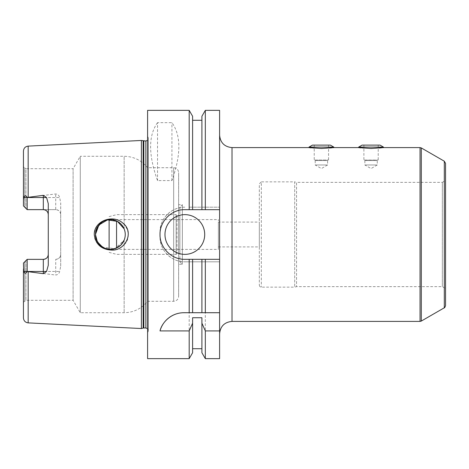 <?xml version="1.0" encoding="UTF-8"?>
<svg xmlns="http://www.w3.org/2000/svg" width="469" height="469" viewBox="0 0 469 469"><rect width="100%" height="100%" fill="white"/><g stroke="black" fill="none" stroke-linecap="round" stroke-linejoin="round"><path stroke-width="0.35" stroke-dasharray="2.35 1.76" d="M378.231 145.114L378.231 160.011L377.269 160.568L377.269 164.977L371.061 168.559L364.853 164.977L377.269 164.977L364.853 164.977L364.853 160.568L377.269 160.568L364.853 160.568L363.891 160.011L378.231 160.011L363.891 160.011L363.891 145.114L378.231 145.114L363.891 145.114M383.478 147.102L358.644 147.102M358.644 147.594C357.888 148.562 384.24 148.562 383.478 147.594M380.037 145.114L362.086 145.114M308.989 147.594C308.227 148.562 334.579 148.562 333.817 147.594M328.57 145.114L328.57 160.011L327.608 160.568L327.608 164.977L321.406 168.559L315.197 164.977L327.608 164.977L315.197 164.977L315.197 160.568L327.608 160.568L315.197 160.568L314.236 160.011L328.57 160.011L314.236 160.011L314.236 145.114L328.57 145.114L314.236 145.114M333.817 147.102L308.989 147.102M330.375 145.114L312.43 145.114M218.361 249.397L218.361 219.603L218.361 249.397L109.113 249.397L109.113 219.603L218.361 219.603M218.361 222.083L218.361 246.917L218.361 222.083L259.328 222.083L259.328 246.917L259.328 222.083M219.603 135.183L219.603 333.817L219.603 135.183M445.55 305.636L445.55 163.364M445.55 180.495L445.55 288.505L445.55 180.495L442.326 182.359L442.326 286.641L442.326 182.359L296.572 182.359L296.572 286.641L296.572 182.359L294.72 181.861L294.72 287.139L294.72 181.861L261.315 181.861L261.315 287.139L261.315 181.861L259.328 183.848L259.328 285.152L259.328 183.848M219.603 358.644L219.603 110.356M43.312 209.643L27.173 209.643L27.173 197.455C25.801 195.233 24.658 195.256 23.737 197.531L23.45 205.92L24.693 207.163L24.693 167.984L25.936 168.699L25.936 208.406L25.936 168.699L73.1 168.699L73.1 300.301L73.1 168.699L80.269 156.288L80.269 312.712L80.269 156.288L124.144 156.288C133.712 156.499 141.532 160.304 147.594 167.709L147.594 301.291L147.594 167.709L173.671 167.709C176.684 168.002 178.337 169.661 178.636 172.674L178.636 296.326L178.636 172.674M101.685 222.388L104.646 220.741L110.356 219.603L116.06 220.741L120.885 223.965L124.144 228.86C125.616 232.618 125.616 236.382 124.144 240.14L115.04 248.64L102.647 247.245M111.071 218.947C101.122 219.685 95.518 224.874 94.257 234.5C94.023 248.312 113.129 254.931 122.79 245.932C134.791 237.038 125.252 217.563 111.071 218.947M95.453 234.5A14.897 14.897 0 0 1 117.801 221.597A14.897 14.897 0 0 1 117.801 247.403A14.897 14.897 0 0 1 95.453 234.5M23.45 263.08L23.45 302.259L23.45 263.08L25.936 260.594L23.45 263.08L23.737 271.469C24.658 273.744 25.801 273.767 27.173 271.545L27.173 259.357L43.312 259.357M48.278 265.331L48.278 203.669M25.936 260.594L25.936 300.301L25.936 260.594M55.729 259.357C58.795 259.011 60.454 257.352 60.694 254.386L60.694 266.245L59.657 271.469C59.135 273.544 57.822 274.74 55.729 275.051L55.729 259.357A4.966 4.966 0 0 0 60.694 254.386L60.694 214.614C60.454 211.648 58.795 209.989 55.729 209.643A4.966 4.966 0 0 1 60.694 214.614L60.694 202.755L59.657 197.531C59.135 195.456 57.822 194.26 55.729 193.949L27.173 197.455M55.729 209.643L27.173 209.643L55.729 209.643L55.729 193.949M24.693 261.837L24.693 301.016L24.693 261.837M23.45 205.92L25.936 208.406L24.693 207.163L24.693 167.984L23.45 166.741L23.45 205.92L23.45 166.741M23.45 200.034L23.45 151.077M27.173 271.545L55.729 275.051M23.45 317.923L23.45 268.966M60.694 266.245L60.694 202.755M141.392 328.54L141.392 140.46M157.531 122.667C148.31 135.459 148.31 154.77 157.531 180.594L171.93 180.594C181.145 154.77 181.145 135.459 171.93 122.667L157.531 122.667L157.531 180.594M171.93 180.594L171.93 122.667M219.603 312.712L183.942 312.712A24.828 24.828 0 0 0 178.138 313.398M205.322 358.644L205.322 261.813L219.603 261.813L184.839 261.813L205.322 261.813M201.91 352.747L201.91 317.736M201.91 259.328L201.91 312.712M192.601 259.328L192.601 312.712M192.601 317.736L192.601 352.747M147.594 358.644L147.594 110.356M189.195 207.187L219.603 207.187L189.195 207.187L189.195 110.356M184.839 207.187C171.537 206.882 159.7 218.724 160.011 232.014L160.011 236.986C159.7 250.276 171.537 262.118 184.839 261.813A24.828 24.828 0 0 1 160.011 236.986L160.011 232.014A24.828 24.828 0 0 1 184.839 207.187M189.195 358.644L189.195 261.813M204.707 234.5A19.862 19.862 0 0 0 174.908 217.299A19.862 19.862 0 0 0 174.908 251.701A19.862 19.862 0 0 0 204.707 234.5M219.603 209.672L184.839 209.672A24.828 24.828 0 0 0 175.33 257.434A24.828 24.828 0 0 0 184.839 259.328L219.603 259.328M109.113 219.603L109.113 249.397M109.113 249.344L109.113 219.656M116.558 248.042L116.558 220.958M109.113 216.614L116.558 214.638L176.151 214.638L176.151 254.362L176.151 214.638L177.006 215.506L177.006 253.495L177.006 215.506L179.873 215.506L179.873 253.495L179.873 215.506M179.873 207.187L179.873 261.813L179.873 207.187L182.359 204.707L182.359 264.293L182.359 204.707L178.636 204.707L178.636 264.293L178.636 204.707M148.345 138.537L148.345 330.463L148.345 138.537L147.594 140.307M148.345 137.898L148.345 331.102L148.345 137.898L147.594 136.297L147.594 332.703L147.594 136.297M192.601 209.672L192.601 116.253M201.91 116.253L201.91 209.672M205.322 207.187L205.322 110.356M420.054 321.406L420.054 147.594M232.014 321.406L232.014 147.594M421.297 321.072L421.297 147.928M444.307 307.787L444.307 161.213M124.144 240.14L124.144 312.712L124.144 240.14M124.144 228.86L124.144 156.288L124.144 228.86M23.737 271.469L59.657 271.469M23.737 197.531L59.657 197.531M28.169 197.097L28.169 146.117M28.169 322.883L28.169 271.903M173.671 167.709L173.671 301.291L173.671 167.709M143.156 328.066L143.156 140.935M143.801 327.983L143.801 141.017M145.859 327.983L145.859 141.017M259.328 285.152C259.668 286.559 260.33 287.221 261.315 287.139L294.72 287.139L296.572 286.641L442.326 286.641L445.55 288.505M218.361 246.917L259.328 246.917M23.45 302.259L25.936 300.301L73.1 300.301L80.269 312.712L124.144 312.712C133.712 312.501 141.527 308.696 147.594 301.291L173.671 301.291C176.684 300.998 178.337 299.339 178.636 296.326M109.113 252.386L116.558 254.362L176.151 254.362L177.006 253.495L179.873 253.495M179.873 261.813L182.359 264.293L178.636 264.293M147.594 328.693L148.345 330.463M148.345 331.102L147.594 332.703"/><path stroke-width="0.7" d="M358.644 147.102L383.478 147.102L383.478 147.594L371.061 148.491L358.644 147.594L358.644 147.102L362.086 145.114L380.037 145.114L383.478 147.102M383.478 147.594L420.054 147.594L421.297 147.928L421.297 321.072L420.054 321.406L420.054 147.594M219.603 135.183C220.336 142.723 224.475 146.861 232.014 147.594L308.989 147.594L321.406 148.491L333.817 147.594L358.644 147.594M308.989 147.594L308.989 147.102L333.817 147.102L333.817 147.594M308.989 147.102L312.43 145.114L330.375 145.114L333.817 147.102M444.307 161.213L444.307 307.787C444.512 308.051 444.923 307.336 445.55 305.636L445.55 163.364L444.307 161.213L421.297 147.928M219.603 312.712L219.603 358.644L205.322 358.644L205.322 330.915L201.91 323.182L201.91 317.736L192.601 317.736L192.601 323.182L189.195 330.915L160.011 330.915C161.529 323.61 170.2 312.747 183.942 312.712L219.603 312.712L219.603 259.328L205.322 259.328L205.322 312.712M205.322 259.328L184.839 259.328C171.554 259.644 159.695 247.79 160.011 234.5C159.695 221.21 171.554 209.356 184.839 209.672L201.91 209.672L201.91 116.253L205.322 110.356L219.603 110.356L219.603 259.328M111.071 250.053C101.122 249.315 95.518 244.126 94.257 234.5C94.023 220.688 113.129 214.069 122.79 223.068C134.791 231.962 125.252 251.437 111.071 250.053M102.647 247.245L97.405 241.863L95.453 234.5A14.897 14.897 0 0 0 117.801 247.403A14.897 14.897 0 0 0 117.801 221.597A14.897 14.897 0 0 0 95.453 234.5L96.591 240.21L99.821 245.035L104.646 248.259L110.356 249.397L116.06 248.259L120.885 245.035L124.144 240.14C125.616 236.382 125.616 232.618 124.144 228.86L117.449 221.403L107.518 219.879L98.877 225.003L95.453 234.5L97.13 227.641L101.685 222.388M23.45 263.08L27.173 259.357L25.936 260.594L27.173 259.357L27.173 271.545C25.801 273.767 24.658 273.744 23.737 271.469L23.45 263.08L27.173 259.357L43.312 259.357A4.966 4.966 0 0 0 48.278 254.386C48.037 257.352 46.384 259.011 43.312 259.357L43.312 273.662L27.173 271.545M27.173 209.643L25.936 208.406L27.173 209.643L43.312 209.643C46.384 209.989 48.037 211.648 48.278 214.614A4.966 4.966 0 0 0 43.312 209.643L43.312 197.531L27.173 197.531L27.173 209.643L23.45 205.92L27.173 209.643M147.594 140.307L145.859 141.017L141.392 140.46L28.169 146.117C25.285 146.527 23.708 148.181 23.45 151.077L23.45 200.034L23.737 197.531C24.658 195.256 25.801 195.233 27.173 197.455L43.312 195.339L43.312 197.531L46.566 197.531L43.312 195.339M23.45 268.966L23.45 317.923C23.708 320.819 25.285 322.473 28.169 322.883L141.392 328.54L141.392 140.46M27.173 197.455L23.737 197.531M23.45 205.92L23.45 200.034M43.312 273.662L46.566 271.469L48.278 265.331L48.278 203.669L46.566 197.531M178.138 313.398A24.828 24.828 0 0 0 160.011 330.915M219.603 330.915L205.322 330.915M201.91 259.328L201.91 312.712M201.91 323.182L201.91 352.747L205.322 358.644M192.601 259.328L192.601 312.712M192.601 323.182L192.601 352.747L189.195 358.644L189.195 330.915M189.195 259.328L189.195 312.712M189.195 358.644L147.594 358.644L147.594 110.356L189.195 110.356L189.195 209.672M204.707 234.5A19.862 19.862 0 0 1 174.908 251.701A19.862 19.862 0 0 1 174.908 217.299A19.862 19.862 0 0 1 204.707 234.5M201.91 209.672L219.603 209.672M109.113 219.656L109.113 249.344M116.558 220.958L116.558 248.042M189.195 110.356L192.601 116.253L192.601 209.672M205.322 110.356L205.322 209.672M232.014 147.594L232.014 321.406L420.054 321.406M28.169 146.117L28.169 197.097M23.737 271.469L46.566 271.469M28.169 271.903L28.169 322.883M43.312 259.357A4.966 4.966 0 0 0 48.278 254.386M143.156 140.935L143.156 328.066L141.392 328.54M143.801 141.017L143.801 327.983L143.156 328.066M145.859 141.017L145.859 327.983L147.594 328.693M232.014 321.406C224.475 322.139 220.336 326.277 219.603 333.817M444.307 307.787L421.297 321.072M192.601 348.713L201.91 348.713M143.801 327.983L145.859 327.983M192.601 120.287L201.91 120.287"/></g></svg>
